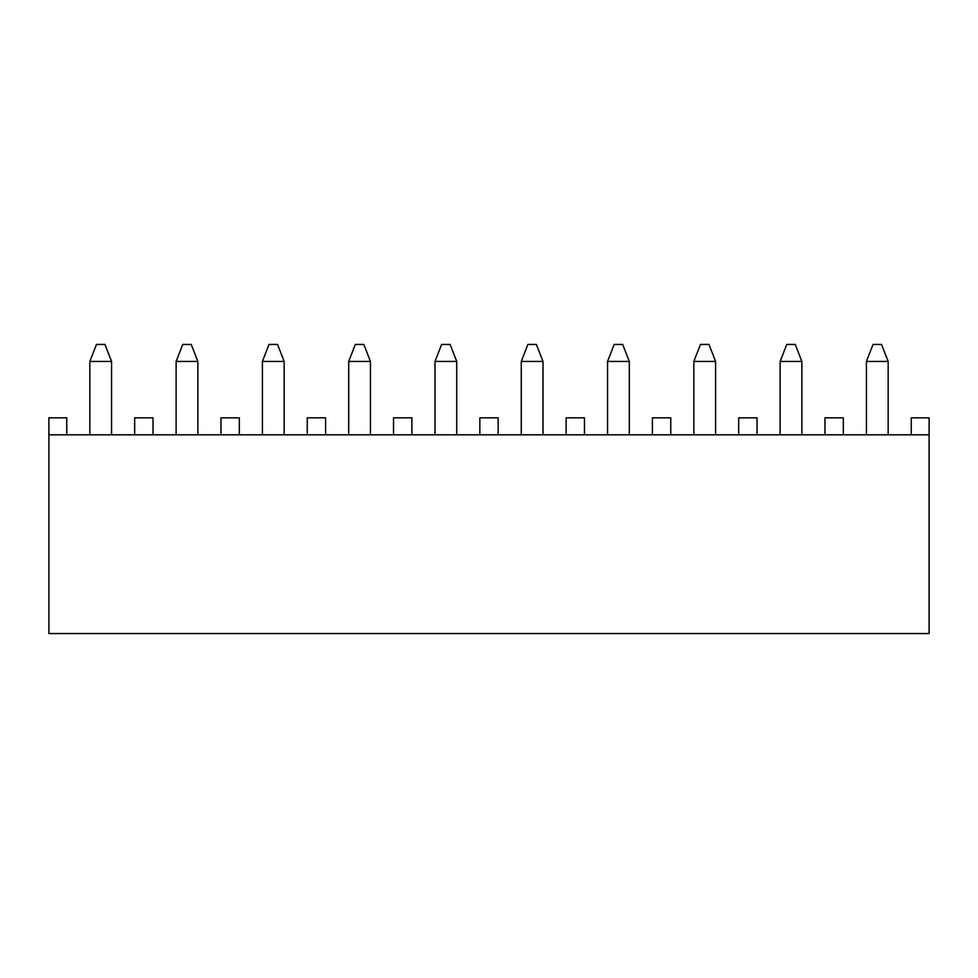 <?xml version="1.0" encoding="UTF-8"?>
<svg xmlns="http://www.w3.org/2000/svg" width="978" height="978" viewBox="0 0 978 978"><rect width="100%" height="100%" fill="white"/><g stroke="black" fill="none" stroke-linecap="round" stroke-linejoin="round"><path stroke-width="1.47" d="M911.264 434.819L911.264 417.826L929.1 417.826L929.1 633.548L48.9 633.548L48.9 434.819L929.1 434.819M824.98 434.819L824.98 417.826L843.317 417.826L843.317 434.819M738.696 434.819L738.696 417.826L757.033 417.826L757.033 434.819M652.399 434.819L652.399 417.826L670.749 417.826L670.749 434.819M48.9 434.819L48.9 417.826L66.736 417.826L66.736 434.819M134.683 434.819L134.683 417.826L153.02 417.826L153.02 434.819M220.967 434.819L220.967 417.826L239.304 417.826L239.304 434.819M307.251 434.819L307.251 417.826L325.601 417.826L325.601 434.819M393.535 434.819L393.535 417.826L411.885 417.826L411.885 434.819M479.831 434.819L479.831 417.826L498.169 417.826L498.169 434.819M566.115 434.819L566.115 417.826L584.465 417.826L584.465 434.819M370.442 361.432L348.694 361.432L355.32 344.452L363.816 344.452L370.442 361.432L370.442 434.819M348.694 361.432L348.694 434.819M262.41 361.432L269.036 344.452L277.532 344.452L284.158 361.432L262.41 361.432L262.41 434.819M284.158 361.432L284.158 434.819M456.726 361.432L434.99 361.432L441.616 344.452L450.1 344.452L456.726 361.432L456.726 434.819M434.99 361.432L434.99 434.819M543.01 361.432L521.274 361.432L527.9 344.452L536.384 344.452L543.01 361.432L543.01 434.819M521.274 361.432L521.274 434.819M197.862 361.432L176.126 361.432L182.752 344.452L191.236 344.452L197.862 361.432L197.862 434.819M176.126 361.432L176.126 434.819M801.874 361.432L780.138 361.432L786.764 344.452L795.248 344.452L801.874 361.432L801.874 434.819M780.138 361.432L780.138 434.819M715.59 361.432L693.842 361.432L700.468 344.452L708.964 344.452L715.59 361.432L715.59 434.819M693.842 361.432L693.842 434.819M629.306 361.432L607.558 361.432L614.184 344.452L622.68 344.452L629.306 361.432L629.306 434.819M607.558 361.432L607.558 434.819M888.158 361.432L866.422 361.432L873.048 344.452L881.545 344.452L888.158 361.432L888.158 434.819M866.422 361.432L866.422 434.819M111.578 361.432L89.842 361.432L96.455 344.452L104.952 344.452L111.578 361.432L111.578 434.819M89.842 361.432L89.842 434.819"/></g></svg>
